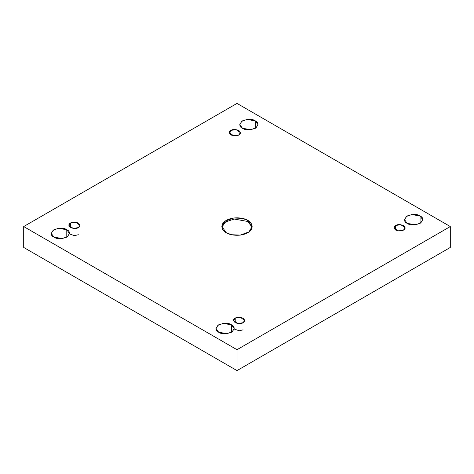 <?xml version="1.0" encoding="UTF-8"?>
<svg xmlns="http://www.w3.org/2000/svg" width="474" height="474" viewBox="0 0 474 474"><rect width="100%" height="100%" fill="white"/><g stroke="black" fill="none" stroke-linecap="round" stroke-linejoin="round"><path stroke-width="0.71" d="M221.879 227.105L225.594 221.897L234.257 219.053L247.712 221.471L247.712 220.369L242.368 218.378L233.759 218.01L225.073 221.162L221.85 226.554L226.288 232.74C222.721 231.176 218.502 225.032 226.288 220.369C234.363 215.877 245.011 218.313 247.712 220.369C251.279 221.933 255.498 228.077 247.712 232.74C239.637 237.231 228.989 234.796 226.288 232.74L231.632 234.731L240.241 235.098L248.927 231.946L252.15 226.554L247.712 220.369L247.712 221.471L252.121 227.105L247.712 221.471L234.257 219.053L225.594 221.897L221.879 227.105M66.787 237.136L66.787 229.718L58.415 228.302L53.206 230.192L51.269 233.427L53.935 237.136C50.528 235.596 50.528 233.119 53.935 229.718C59.831 227.751 64.114 227.751 66.787 229.718C70.193 231.259 70.193 233.735 66.787 237.136C60.891 239.103 56.607 239.103 53.935 237.136L62.307 238.552L67.515 236.662L69.453 233.427L66.787 229.718L66.787 237.136M255.332 128.282L255.332 120.864L246.96 119.448L241.746 121.338L239.814 124.573L242.475 128.282C239.074 126.742 239.074 124.265 242.475 120.864C248.37 118.897 252.66 118.897 255.332 120.864C258.733 122.405 258.733 124.881 255.332 128.282C249.437 130.249 245.147 130.249 242.475 128.282L250.847 129.698L256.061 127.808L257.992 124.573L255.332 120.864L255.332 128.282M231.525 332.244L231.525 324.826L223.153 323.41L217.939 325.3L216.008 328.535L218.668 332.244C215.267 330.704 215.267 328.227 218.668 324.826C224.563 322.859 228.853 322.859 231.525 324.826C234.926 326.367 234.926 328.843 231.525 332.244C225.63 334.211 221.34 334.211 218.668 332.244L227.04 333.66L232.254 331.77L234.186 328.535L231.525 324.826L231.525 332.244M420.065 223.39L420.065 215.972L411.693 214.556L406.485 216.446L404.547 219.681L407.213 223.39C403.807 221.85 403.807 219.373 407.213 215.972C413.109 214.005 417.393 214.005 420.065 215.972C423.472 217.513 423.472 219.989 420.065 223.39C414.169 225.357 409.886 225.357 407.213 223.39L415.585 224.806L420.794 222.916L422.731 219.681L420.065 215.972L420.065 223.39M395.666 225.523L394.036 227.793L398.403 230.927L403.522 230.062C401.887 231.259 399.268 231.259 395.666 230.062C393.586 227.976 393.586 226.465 395.666 225.523C397.301 224.321 399.92 224.321 403.522 225.523C405.602 227.603 405.602 229.114 403.522 230.062L405.151 227.793L400.779 224.658L395.666 225.523L395.666 230.062L395.666 225.523M235.217 318.161L233.587 320.424L237.954 323.558L243.073 322.693C241.438 323.896 238.819 323.896 235.217 322.693C233.137 320.614 233.137 319.103 235.217 318.161C236.846 316.958 239.465 316.958 243.073 318.161C245.153 320.24 245.153 321.751 243.073 322.693L244.697 320.424L240.33 317.296L235.217 318.161L235.217 322.693L235.217 318.161M70.478 223.047L68.849 225.316L73.221 228.45L78.334 227.585C76.699 228.788 74.08 228.788 70.478 227.585C68.398 225.506 68.398 223.995 70.478 223.047C72.113 221.85 74.732 221.85 78.334 223.047C80.414 225.132 80.414 226.643 78.334 227.585L79.964 225.316L75.597 222.182L70.478 223.047L70.478 227.585L70.478 223.047M230.927 130.415L229.303 132.684L233.67 135.813L238.783 134.948C237.154 136.151 234.535 136.151 230.927 134.948C228.847 132.868 228.847 131.357 230.927 130.415C232.562 129.212 235.181 129.212 238.783 130.415C240.863 132.495 240.863 134.006 238.783 134.948L240.413 132.684L236.046 129.55L230.927 130.415L230.927 134.948L230.927 130.415M237 349.699L450.3 226.554L237 103.409L23.7 226.554L237 349.699L237 370.591L450.3 247.446L450.3 226.554L237 349.699L23.7 226.554L237 103.409L450.3 226.554L450.3 247.446L237 370.591L237 349.699M23.7 247.446L23.7 226.554L23.7 247.446L237 370.591L23.7 247.446M69.453 233.913L74.465 235.673L78.334 234.731M234.186 329.021L239.198 330.781L243.073 329.839"/></g></svg>
